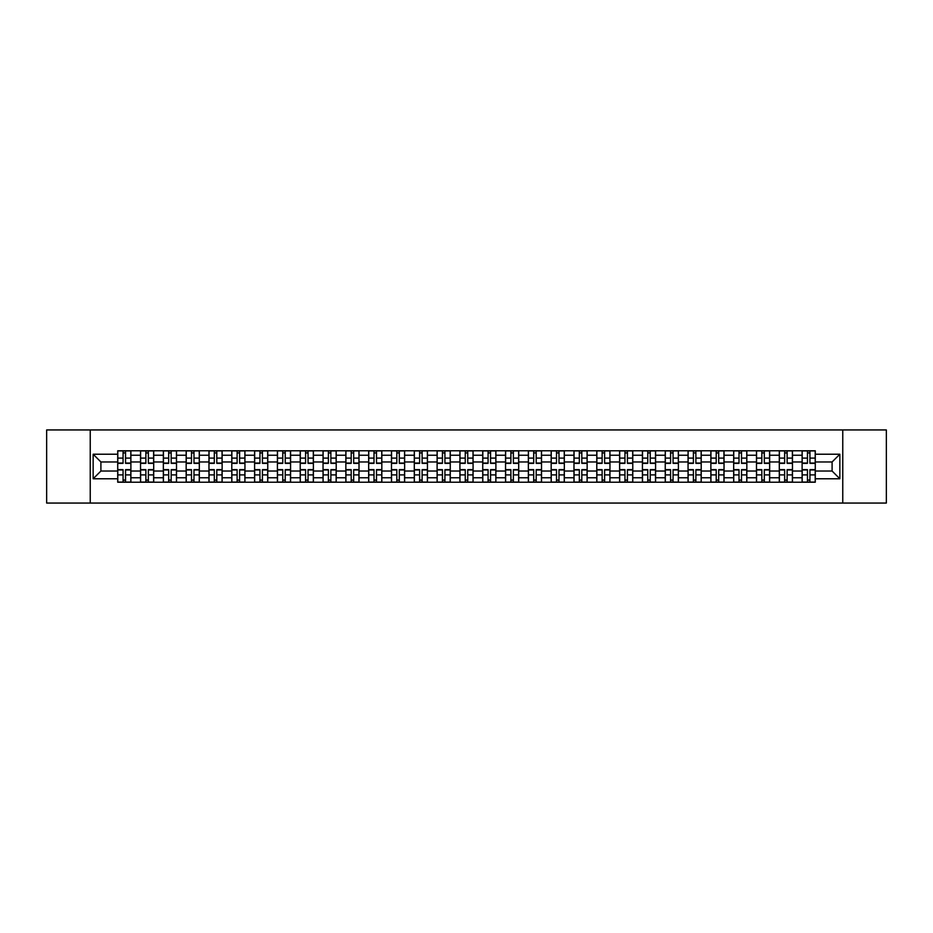<?xml version="1.0" encoding="UTF-8"?>
<svg xmlns="http://www.w3.org/2000/svg" width="933" height="933" viewBox="0 0 933 933"><rect width="100%" height="100%" fill="white"/><g stroke="black" fill="none" stroke-linecap="round" stroke-linejoin="round"><path stroke-width="1.4" d="M842.767 503.062L886.35 503.062L886.35 429.938L46.65 429.938L46.65 503.062L842.767 503.062L842.767 429.938M140.533 482.221L140.533 455.234L130.888 455.234L130.888 482.221M130.888 455.234L130.888 450.779M140.533 455.234L140.533 450.779M153.7 450.779L153.7 482.221M163.345 482.221L163.345 450.779M176.512 450.779L176.512 482.221M186.157 482.221L186.157 450.779M199.324 450.779L199.324 482.221M208.969 482.221L208.969 450.779M222.136 450.779L222.136 482.221M231.792 482.221L231.792 450.779M244.947 450.779L244.947 482.221M254.604 482.221L254.604 450.779M267.759 450.779L267.759 482.221M277.416 482.221L277.416 450.779M290.571 450.779L290.571 482.221M300.228 482.221L300.228 450.779M313.383 450.779L313.383 482.221M323.04 482.221L323.04 450.779M336.207 450.779L336.207 482.221M345.851 482.221L345.851 450.779M359.018 450.779L359.018 482.221M368.663 482.221L368.663 450.779M381.83 450.779L381.83 482.221M391.475 482.221L391.475 450.779M404.642 450.779L404.642 482.221M414.299 482.221L414.299 450.779M427.454 450.779L427.454 482.221M437.111 482.221L437.111 450.779M450.266 450.779L450.266 482.221M459.922 482.221L459.922 450.779M473.078 450.779L473.078 482.221M482.734 482.221L482.734 450.779M495.889 450.779L495.889 482.221M505.546 482.221L505.546 450.779M518.701 450.779L518.701 482.221M528.358 482.221L528.358 450.779M541.525 450.779L541.525 482.221M551.17 482.221L551.17 450.779M564.337 450.779L564.337 482.221M573.982 482.221L573.982 450.779M587.149 450.779L587.149 482.221M596.793 482.221L596.793 450.779M609.96 450.779L609.96 482.221M619.617 482.221L619.617 450.779M632.772 450.779L632.772 482.221M642.429 482.221L642.429 450.779M655.584 450.779L655.584 482.221M665.241 482.221L665.241 450.779M678.396 450.779L678.396 482.221M688.053 482.221L688.053 450.779M701.208 450.779L701.208 482.221M710.864 482.221L710.864 450.779M724.031 450.779L724.031 482.221M733.676 482.221L733.676 450.779M746.843 450.779L746.843 482.221M756.488 482.221L756.488 450.779M769.655 450.779L769.655 482.221M779.3 482.221L779.3 450.779M792.467 450.779L792.467 482.221M802.112 482.221L802.112 450.779M802.112 471.037L792.467 471.037M779.3 471.037L769.655 471.037M756.488 471.037L746.843 471.037M733.676 471.037L724.031 471.037M710.864 471.037L701.208 471.037M688.053 471.037L678.396 471.037M665.241 471.037L655.584 471.037M642.429 471.037L632.772 471.037M619.617 471.037L609.96 471.037M596.793 471.037L587.149 471.037M573.982 471.037L564.337 471.037M551.17 471.037L541.525 471.037M528.358 471.037L518.701 471.037M505.546 471.037L495.889 471.037M482.734 471.037L473.078 471.037M459.922 471.037L450.266 471.037M437.111 471.037L427.454 471.037M414.299 471.037L404.642 471.037M391.475 471.037L381.83 471.037M368.663 471.037L359.018 471.037M345.851 471.037L336.207 471.037M323.04 471.037L313.383 471.037M300.228 471.037L290.571 471.037M277.416 471.037L267.759 471.037M254.604 471.037L244.947 471.037M231.792 471.037L222.136 471.037M208.969 471.037L199.324 471.037M186.157 471.037L176.512 471.037M163.345 471.037L153.7 471.037M140.533 471.037L130.888 471.037M802.112 461.963L792.467 461.963M779.3 461.963L769.655 461.963M756.488 461.963L746.843 461.963M733.676 461.963L724.031 461.963M710.864 461.963L701.208 461.963M688.053 461.963L678.396 461.963M665.241 461.963L655.584 461.963M642.429 461.963L632.772 461.963M619.617 461.963L609.96 461.963M596.793 461.963L587.149 461.963M573.982 461.963L564.337 461.963M551.17 461.963L541.525 461.963M528.358 461.963L518.701 461.963M505.546 461.963L495.889 461.963M482.734 461.963L473.078 461.963M459.922 461.963L450.266 461.963M437.111 461.963L427.454 461.963M414.299 461.963L404.642 461.963M391.475 461.963L381.83 461.963M368.663 461.963L359.018 461.963M345.851 461.963L336.207 461.963M323.04 461.963L313.383 461.963M300.228 461.963L290.571 461.963M277.416 461.963L267.759 461.963M254.604 461.963L244.947 461.963M231.792 461.963L222.136 461.963M208.969 461.963L199.324 461.963M186.157 461.963L176.512 461.963M163.345 461.963L153.7 461.963M140.533 461.963L130.888 461.963M100.904 471.037L117.721 471.037L117.721 461.963L100.904 461.963L100.904 471.037L93.148 478.781L93.148 454.219L117.721 454.219L117.721 461.963M815.279 461.963L815.279 471.037L832.096 471.037L832.096 461.963L815.279 461.963L815.279 450.779L117.721 450.779L117.721 454.219M815.279 454.219L839.852 454.219L839.852 478.781L815.279 478.781L815.279 471.037M117.721 471.037L117.721 482.221L815.279 482.221L815.279 478.781M117.721 478.781L93.148 478.781M90.233 503.062L90.233 429.938M125.547 480.029L123.063 480.029M123.063 452.971L125.547 452.971M148.359 480.029L145.875 480.029M145.875 452.971L148.359 452.971M171.171 480.029L168.686 480.029M168.686 452.971L171.171 452.971M193.982 480.029L191.498 480.029M191.498 452.971L193.982 452.971M216.794 480.029L214.31 480.029M214.31 452.971L216.794 452.971M239.606 480.029L237.122 480.029M237.122 452.971L239.606 452.971M262.43 480.029L259.934 480.029M259.934 452.971L262.43 452.971M285.241 480.029L282.757 480.029M282.757 452.971L285.241 452.971M308.053 480.029L305.569 480.029M305.569 452.971L308.053 452.971M330.865 480.029L328.381 480.029M328.381 452.971L330.865 452.971M353.677 480.029L351.193 480.029M351.193 452.971L353.677 452.971M376.489 480.029L374.005 480.029M374.005 452.971L376.489 452.971M399.301 480.029L396.817 480.029M396.817 452.971L399.301 452.971M422.113 480.029L419.628 480.029M419.628 452.971L422.113 452.971M444.924 480.029L442.44 480.029M442.44 452.971L444.924 452.971M467.748 480.029L465.252 480.029M465.252 452.971L467.748 452.971M490.56 480.029L488.076 480.029M488.076 452.971L490.56 452.971M513.372 480.029L510.887 480.029M510.887 452.971L513.372 452.971M536.183 480.029L533.699 480.029M533.699 452.971L536.183 452.971M558.995 480.029L556.511 480.029M556.511 452.971L558.995 452.971M581.807 480.029L579.323 480.029M579.323 452.971L581.807 452.971M604.619 480.029L602.135 480.029M602.135 452.971L604.619 452.971M627.431 480.029L624.947 480.029M624.947 452.971L627.431 452.971M650.243 480.029L647.759 480.029M647.759 452.971L650.243 452.971M673.066 480.029L670.57 480.029M670.57 452.971L673.066 452.971M695.878 480.029L693.394 480.029M693.394 452.971L695.878 452.971M718.69 480.029L716.206 480.029M716.206 452.971L718.69 452.971M741.502 480.029L739.018 480.029M739.018 452.971L741.502 452.971M764.314 480.029L761.829 480.029M761.829 452.971L764.314 452.971M787.125 480.029L784.641 480.029M784.641 452.971L787.125 452.971M809.937 480.029L807.453 480.029M807.453 452.971L809.937 452.971M93.148 454.219L100.904 461.963M832.096 471.037L839.852 478.781M832.096 461.963L839.852 454.219M125.547 463.351L125.547 450.931L130.807 450.931L130.807 463.351L125.547 463.351M123.063 452.832L125.547 452.832M123.063 450.931L117.791 450.931L117.791 463.351L123.063 463.351L123.063 450.931L125.547 450.931M123.063 469.649L123.063 482.069L117.791 482.069L117.791 469.649L123.063 469.649M125.547 480.168L123.063 480.168M125.547 482.069L130.807 482.069L130.807 469.649L125.547 469.649L125.547 482.069L123.063 482.069M148.359 463.351L148.359 450.931L153.618 450.931L153.618 463.351L148.359 463.351M145.875 452.832L148.359 452.832M145.875 450.931L140.603 450.931L140.603 463.351L145.875 463.351L145.875 450.931L148.359 450.931M171.171 463.351L171.171 450.931L176.442 450.931L176.442 463.351L171.171 463.351M168.686 452.832L171.171 452.832M168.686 450.931L163.427 450.931L163.427 463.351L168.686 463.351L168.686 450.931L171.171 450.931M145.875 469.649L145.875 482.069L140.603 482.069L140.603 469.649L145.875 469.649M148.359 480.168L145.875 480.168M148.359 482.069L153.618 482.069L153.618 469.649L148.359 469.649L148.359 482.069L145.875 482.069M168.686 469.649L168.686 482.069L163.427 482.069L163.427 469.649L168.686 469.649M171.171 480.168L168.686 480.168M171.171 482.069L176.442 482.069L176.442 469.649L171.171 469.649L171.171 482.069L168.686 482.069M193.982 463.351L193.982 450.931L199.254 450.931L199.254 463.351L193.982 463.351M191.498 452.832L193.982 452.832M191.498 450.931L186.238 450.931L186.238 463.351L191.498 463.351L191.498 450.931L193.982 450.931M216.794 463.351L216.794 450.931L222.066 450.931L222.066 463.351L216.794 463.351M214.31 452.832L216.794 452.832M214.31 450.931L209.05 450.931L209.05 463.351L214.31 463.351L214.31 450.931L216.794 450.931M239.606 463.351L239.606 450.931L244.878 450.931L244.878 463.351L239.606 463.351M237.122 452.832L239.606 452.832M237.122 450.931L231.862 450.931L231.862 463.351L237.122 463.351L237.122 450.931L239.606 450.931M191.498 469.649L191.498 482.069L186.238 482.069L186.238 469.649L191.498 469.649M193.982 480.168L191.498 480.168M193.982 482.069L199.254 482.069L199.254 469.649L193.982 469.649L193.982 482.069L191.498 482.069M214.31 469.649L214.31 482.069L209.05 482.069L209.05 469.649L214.31 469.649M216.794 480.168L214.31 480.168M216.794 482.069L222.066 482.069L222.066 469.649L216.794 469.649L216.794 482.069L214.31 482.069M237.122 469.649L237.122 482.069L231.862 482.069L231.862 469.649L237.122 469.649M239.606 480.168L237.122 480.168M239.606 482.069L244.878 482.069L244.878 469.649L239.606 469.649L239.606 482.069L237.122 482.069M262.43 463.351L262.43 450.931L267.689 450.931L267.689 463.351L262.43 463.351M259.934 452.832L262.43 452.832M259.934 450.931L254.674 450.931L254.674 463.351L259.934 463.351L259.934 450.931L262.43 450.931M259.934 469.649L259.934 482.069L254.674 482.069L254.674 469.649L259.934 469.649M262.43 480.168L259.934 480.168M262.43 482.069L267.689 482.069L267.689 469.649L262.43 469.649L262.43 482.069L259.934 482.069M285.241 463.351L285.241 450.931L290.501 450.931L290.501 463.351L285.241 463.351M282.757 452.832L285.241 452.832M282.757 450.931L277.486 450.931L277.486 463.351L282.757 463.351L282.757 450.931L285.241 450.931M282.757 469.649L282.757 482.069L277.486 482.069L277.486 469.649L282.757 469.649M285.241 480.168L282.757 480.168M285.241 482.069L290.501 482.069L290.501 469.649L285.241 469.649L285.241 482.069L282.757 482.069M308.053 463.351L308.053 450.931L313.313 450.931L313.313 463.351L308.053 463.351M305.569 452.832L308.053 452.832M305.569 450.931L300.298 450.931L300.298 463.351L305.569 463.351L305.569 450.931L308.053 450.931M305.569 469.649L305.569 482.069L300.298 482.069L300.298 469.649L305.569 469.649M308.053 480.168L305.569 480.168M308.053 482.069L313.313 482.069L313.313 469.649L308.053 469.649L308.053 482.069L305.569 482.069M330.865 463.351L330.865 450.931L336.125 450.931L336.125 463.351L330.865 463.351M328.381 452.832L330.865 452.832M328.381 450.931L323.11 450.931L323.11 463.351L328.381 463.351L328.381 450.931L330.865 450.931M328.381 469.649L328.381 482.069L323.11 482.069L323.11 469.649L328.381 469.649M330.865 480.168L328.381 480.168M330.865 482.069L336.125 482.069L336.125 469.649L330.865 469.649L330.865 482.069L328.381 482.069M353.677 463.351L353.677 450.931L358.937 450.931L358.937 463.351L353.677 463.351M351.193 452.832L353.677 452.832M351.193 450.931L345.921 450.931L345.921 463.351L351.193 463.351L351.193 450.931L353.677 450.931M376.489 463.351L376.489 450.931L381.76 450.931L381.76 463.351L376.489 463.351M374.005 452.832L376.489 452.832M374.005 450.931L368.745 450.931L368.745 463.351L374.005 463.351L374.005 450.931L376.489 450.931M399.301 463.351L399.301 450.931L404.572 450.931L404.572 463.351L399.301 463.351M396.817 452.832L399.301 452.832M396.817 450.931L391.557 450.931L391.557 463.351L396.817 463.351L396.817 450.931L399.301 450.931M422.113 463.351L422.113 450.931L427.384 450.931L427.384 463.351L422.113 463.351M419.628 452.832L422.113 452.832M419.628 450.931L414.369 450.931L414.369 463.351L419.628 463.351L419.628 450.931L422.113 450.931M444.924 463.351L444.924 450.931L450.196 450.931L450.196 463.351L444.924 463.351M442.44 452.832L444.924 452.832M442.44 450.931L437.18 450.931L437.18 463.351L442.44 463.351L442.44 450.931L444.924 450.931M467.748 463.351L467.748 450.931L473.008 450.931L473.008 463.351L467.748 463.351M465.252 452.832L467.748 452.832M465.252 450.931L459.992 450.931L459.992 463.351L465.252 463.351L465.252 450.931L467.748 450.931M351.193 469.649L351.193 482.069L345.921 482.069L345.921 469.649L351.193 469.649M353.677 480.168L351.193 480.168M353.677 482.069L358.937 482.069L358.937 469.649L353.677 469.649L353.677 482.069L351.193 482.069M374.005 469.649L374.005 482.069L368.745 482.069L368.745 469.649L374.005 469.649M376.489 480.168L374.005 480.168M376.489 482.069L381.76 482.069L381.76 469.649L376.489 469.649L376.489 482.069L374.005 482.069M396.817 469.649L396.817 482.069L391.557 482.069L391.557 469.649L396.817 469.649M399.301 480.168L396.817 480.168M399.301 482.069L404.572 482.069L404.572 469.649L399.301 469.649L399.301 482.069L396.817 482.069M419.628 469.649L419.628 482.069L414.369 482.069L414.369 469.649L419.628 469.649M422.113 480.168L419.628 480.168M422.113 482.069L427.384 482.069L427.384 469.649L422.113 469.649L422.113 482.069L419.628 482.069M442.44 469.649L442.44 482.069L437.18 482.069L437.18 469.649L442.44 469.649M444.924 480.168L442.44 480.168M444.924 482.069L450.196 482.069L450.196 469.649L444.924 469.649L444.924 482.069L442.44 482.069M465.252 469.649L465.252 482.069L459.992 482.069L459.992 469.649L465.252 469.649M467.748 480.168L465.252 480.168M467.748 482.069L473.008 482.069L473.008 469.649L467.748 469.649L467.748 482.069L465.252 482.069M490.56 463.351L490.56 450.931L495.82 450.931L495.82 463.351L490.56 463.351M488.076 452.832L490.56 452.832M488.076 450.931L482.804 450.931L482.804 463.351L488.076 463.351L488.076 450.931L490.56 450.931M488.076 469.649L488.076 482.069L482.804 482.069L482.804 469.649L488.076 469.649M490.56 480.168L488.076 480.168M490.56 482.069L495.82 482.069L495.82 469.649L490.56 469.649L490.56 482.069L488.076 482.069M513.372 463.351L513.372 450.931L518.631 450.931L518.631 463.351L513.372 463.351M510.887 452.832L513.372 452.832M510.887 450.931L505.616 450.931L505.616 463.351L510.887 463.351L510.887 450.931L513.372 450.931M510.887 469.649L510.887 482.069L505.616 482.069L505.616 469.649L510.887 469.649M513.372 480.168L510.887 480.168M513.372 482.069L518.631 482.069L518.631 469.649L513.372 469.649L513.372 482.069L510.887 482.069M536.183 463.351L536.183 450.931L541.443 450.931L541.443 463.351L536.183 463.351M533.699 452.832L536.183 452.832M533.699 450.931L528.428 450.931L528.428 463.351L533.699 463.351L533.699 450.931L536.183 450.931M533.699 469.649L533.699 482.069L528.428 482.069L528.428 469.649L533.699 469.649M536.183 480.168L533.699 480.168M536.183 482.069L541.443 482.069L541.443 469.649L536.183 469.649L536.183 482.069L533.699 482.069M558.995 463.351L558.995 450.931L564.255 450.931L564.255 463.351L558.995 463.351M556.511 452.832L558.995 452.832M556.511 450.931L551.24 450.931L551.24 463.351L556.511 463.351L556.511 450.931L558.995 450.931M556.511 469.649L556.511 482.069L551.24 482.069L551.24 469.649L556.511 469.649M558.995 480.168L556.511 480.168M558.995 482.069L564.255 482.069L564.255 469.649L558.995 469.649L558.995 482.069L556.511 482.069M581.807 463.351L581.807 450.931L587.079 450.931L587.079 463.351L581.807 463.351M579.323 452.832L581.807 452.832M579.323 450.931L574.063 450.931L574.063 463.351L579.323 463.351L579.323 450.931L581.807 450.931M579.323 469.649L579.323 482.069L574.063 482.069L574.063 469.649L579.323 469.649M581.807 480.168L579.323 480.168M581.807 482.069L587.079 482.069L587.079 469.649L581.807 469.649L581.807 482.069L579.323 482.069M604.619 463.351L604.619 450.931L609.89 450.931L609.89 463.351L604.619 463.351M602.135 452.832L604.619 452.832M602.135 450.931L596.875 450.931L596.875 463.351L602.135 463.351L602.135 450.931L604.619 450.931M602.135 469.649L602.135 482.069L596.875 482.069L596.875 469.649L602.135 469.649M604.619 480.168L602.135 480.168M604.619 482.069L609.89 482.069L609.89 469.649L604.619 469.649L604.619 482.069L602.135 482.069M627.431 463.351L627.431 450.931L632.702 450.931L632.702 463.351L627.431 463.351M624.947 452.832L627.431 452.832M624.947 450.931L619.687 450.931L619.687 463.351L624.947 463.351L624.947 450.931L627.431 450.931M624.947 469.649L624.947 482.069L619.687 482.069L619.687 469.649L624.947 469.649M627.431 480.168L624.947 480.168M627.431 482.069L632.702 482.069L632.702 469.649L627.431 469.649L627.431 482.069L624.947 482.069M650.243 463.351L650.243 450.931L655.514 450.931L655.514 463.351L650.243 463.351M647.759 452.832L650.243 452.832M647.759 450.931L642.499 450.931L642.499 463.351L647.759 463.351L647.759 450.931L650.243 450.931M647.759 469.649L647.759 482.069L642.499 482.069L642.499 469.649L647.759 469.649M650.243 480.168L647.759 480.168M650.243 482.069L655.514 482.069L655.514 469.649L650.243 469.649L650.243 482.069L647.759 482.069M673.066 463.351L673.066 450.931L678.326 450.931L678.326 463.351L673.066 463.351M670.57 452.832L673.066 452.832M670.57 450.931L665.311 450.931L665.311 463.351L670.57 463.351L670.57 450.931L673.066 450.931M670.57 469.649L670.57 482.069L665.311 482.069L665.311 469.649L670.57 469.649M673.066 480.168L670.57 480.168M673.066 482.069L678.326 482.069L678.326 469.649L673.066 469.649L673.066 482.069L670.57 482.069M695.878 463.351L695.878 450.931L701.138 450.931L701.138 463.351L695.878 463.351M693.394 452.832L695.878 452.832M693.394 450.931L688.122 450.931L688.122 463.351L693.394 463.351L693.394 450.931L695.878 450.931M693.394 469.649L693.394 482.069L688.122 482.069L688.122 469.649L693.394 469.649M695.878 480.168L693.394 480.168M695.878 482.069L701.138 482.069L701.138 469.649L695.878 469.649L695.878 482.069L693.394 482.069M718.69 463.351L718.69 450.931L723.95 450.931L723.95 463.351L718.69 463.351M716.206 452.832L718.69 452.832M716.206 450.931L710.934 450.931L710.934 463.351L716.206 463.351L716.206 450.931L718.69 450.931M716.206 469.649L716.206 482.069L710.934 482.069L710.934 469.649L716.206 469.649M718.69 480.168L716.206 480.168M718.69 482.069L723.95 482.069L723.95 469.649L718.69 469.649L718.69 482.069L716.206 482.069M741.502 463.351L741.502 450.931L746.762 450.931L746.762 463.351L741.502 463.351M739.018 452.832L741.502 452.832M739.018 450.931L733.746 450.931L733.746 463.351L739.018 463.351L739.018 450.931L741.502 450.931M739.018 469.649L739.018 482.069L733.746 482.069L733.746 469.649L739.018 469.649M741.502 480.168L739.018 480.168M741.502 482.069L746.762 482.069L746.762 469.649L741.502 469.649L741.502 482.069L739.018 482.069M764.314 463.351L764.314 450.931L769.573 450.931L769.573 463.351L764.314 463.351M761.829 452.832L764.314 452.832M761.829 450.931L756.558 450.931L756.558 463.351L761.829 463.351L761.829 450.931L764.314 450.931M761.829 469.649L761.829 482.069L756.558 482.069L756.558 469.649L761.829 469.649M764.314 480.168L761.829 480.168M764.314 482.069L769.573 482.069L769.573 469.649L764.314 469.649L764.314 482.069L761.829 482.069M787.125 463.351L787.125 450.931L792.397 450.931L792.397 463.351L787.125 463.351M784.641 452.832L787.125 452.832M784.641 450.931L779.382 450.931L779.382 463.351L784.641 463.351L784.641 450.931L787.125 450.931M784.641 469.649L784.641 482.069L779.382 482.069L779.382 469.649L784.641 469.649M787.125 480.168L784.641 480.168M787.125 482.069L792.397 482.069L792.397 469.649L787.125 469.649L787.125 482.069L784.641 482.069M809.937 463.351L809.937 450.931L815.209 450.931L815.209 463.351L809.937 463.351M807.453 452.832L809.937 452.832M807.453 450.931L802.193 450.931L802.193 463.351L807.453 463.351L807.453 450.931L809.937 450.931M807.453 469.649L807.453 482.069L802.193 482.069L802.193 469.649L807.453 469.649M809.937 480.168L807.453 480.168M809.937 482.069L815.209 482.069L815.209 469.649L809.937 469.649L809.937 482.069L807.453 482.069M779.3 455.234L769.655 455.234M756.488 455.234L746.843 455.234M733.676 455.234L724.031 455.234M710.864 455.234L701.208 455.234M688.053 455.234L678.396 455.234M665.241 455.234L655.584 455.234M642.429 455.234L632.772 455.234M619.617 455.234L609.96 455.234M596.793 455.234L587.149 455.234M573.982 455.234L564.337 455.234M551.17 455.234L541.525 455.234M528.358 455.234L518.701 455.234M505.546 455.234L495.889 455.234M482.734 455.234L473.078 455.234M459.922 455.234L450.266 455.234M437.111 455.234L427.454 455.234M414.299 455.234L404.642 455.234M391.475 455.234L381.83 455.234M368.663 455.234L359.018 455.234M345.851 455.234L336.207 455.234M323.04 455.234L313.383 455.234M300.228 455.234L290.571 455.234M277.416 455.234L267.759 455.234M254.604 455.234L244.947 455.234M231.792 455.234L222.136 455.234M208.969 455.234L199.324 455.234M186.157 455.234L176.512 455.234M163.345 455.234L153.7 455.234M802.112 455.234L792.467 455.234M779.3 477.766L769.655 477.766M756.488 477.766L746.843 477.766M733.676 477.766L724.031 477.766M710.864 477.766L701.208 477.766M688.053 477.766L678.396 477.766M665.241 477.766L655.584 477.766M642.429 477.766L632.772 477.766M619.617 477.766L609.96 477.766M596.793 477.766L587.149 477.766M573.982 477.766L564.337 477.766M551.17 477.766L541.525 477.766M528.358 477.766L518.701 477.766M505.546 477.766L495.889 477.766M482.734 477.766L473.078 477.766M459.922 477.766L450.266 477.766M437.111 477.766L427.454 477.766M414.299 477.766L404.642 477.766M391.475 477.766L381.83 477.766M368.663 477.766L359.018 477.766M345.851 477.766L336.207 477.766M323.04 477.766L313.383 477.766M300.228 477.766L290.571 477.766M277.416 477.766L267.759 477.766M254.604 477.766L244.947 477.766M231.792 477.766L222.136 477.766M208.969 477.766L199.324 477.766M186.157 477.766L176.512 477.766M163.345 477.766L153.7 477.766M140.533 477.766L130.888 477.766M802.112 477.766L792.467 477.766M125.547 463.048L130.807 463.048M125.547 458.103L130.807 458.103M117.791 463.048L123.063 463.048M117.791 458.103L123.063 458.103M123.063 469.952L117.791 469.952M123.063 474.897L117.791 474.897M130.807 469.952L125.547 469.952M130.807 474.897L125.547 474.897M148.359 463.048L153.618 463.048M148.359 458.103L153.618 458.103M140.603 463.048L145.875 463.048M140.603 458.103L145.875 458.103M171.171 463.048L176.442 463.048M171.171 458.103L176.442 458.103M163.427 463.048L168.686 463.048M163.427 458.103L168.686 458.103M145.875 469.952L140.603 469.952M145.875 474.897L140.603 474.897M153.618 469.952L148.359 469.952M153.618 474.897L148.359 474.897M168.686 469.952L163.427 469.952M168.686 474.897L163.427 474.897M176.442 469.952L171.171 469.952M176.442 474.897L171.171 474.897M193.982 463.048L199.254 463.048M193.982 458.103L199.254 458.103M186.238 463.048L191.498 463.048M186.238 458.103L191.498 458.103M216.794 463.048L222.066 463.048M216.794 458.103L222.066 458.103M209.05 463.048L214.31 463.048M209.05 458.103L214.31 458.103M239.606 463.048L244.878 463.048M239.606 458.103L244.878 458.103M231.862 463.048L237.122 463.048M231.862 458.103L237.122 458.103M191.498 469.952L186.238 469.952M191.498 474.897L186.238 474.897M199.254 469.952L193.982 469.952M199.254 474.897L193.982 474.897M214.31 469.952L209.05 469.952M214.31 474.897L209.05 474.897M222.066 469.952L216.794 469.952M222.066 474.897L216.794 474.897M237.122 469.952L231.862 469.952M237.122 474.897L231.862 474.897M244.878 469.952L239.606 469.952M244.878 474.897L239.606 474.897M262.43 463.048L267.689 463.048M262.43 458.103L267.689 458.103M254.674 463.048L259.934 463.048M254.674 458.103L259.934 458.103M259.934 469.952L254.674 469.952M259.934 474.897L254.674 474.897M267.689 469.952L262.43 469.952M267.689 474.897L262.43 474.897M285.241 463.048L290.501 463.048M285.241 458.103L290.501 458.103M277.486 463.048L282.757 463.048M277.486 458.103L282.757 458.103M282.757 469.952L277.486 469.952M282.757 474.897L277.486 474.897M290.501 469.952L285.241 469.952M290.501 474.897L285.241 474.897M308.053 463.048L313.313 463.048M308.053 458.103L313.313 458.103M300.298 463.048L305.569 463.048M300.298 458.103L305.569 458.103M305.569 469.952L300.298 469.952M305.569 474.897L300.298 474.897M313.313 469.952L308.053 469.952M313.313 474.897L308.053 474.897M330.865 463.048L336.125 463.048M330.865 458.103L336.125 458.103M323.11 463.048L328.381 463.048M323.11 458.103L328.381 458.103M328.381 469.952L323.11 469.952M328.381 474.897L323.11 474.897M336.125 469.952L330.865 469.952M336.125 474.897L330.865 474.897M353.677 463.048L358.937 463.048M353.677 458.103L358.937 458.103M345.921 463.048L351.193 463.048M345.921 458.103L351.193 458.103M376.489 463.048L381.76 463.048M376.489 458.103L381.76 458.103M368.745 463.048L374.005 463.048M368.745 458.103L374.005 458.103M399.301 463.048L404.572 463.048M399.301 458.103L404.572 458.103M391.557 463.048L396.817 463.048M391.557 458.103L396.817 458.103M422.113 463.048L427.384 463.048M422.113 458.103L427.384 458.103M414.369 463.048L419.628 463.048M414.369 458.103L419.628 458.103M444.924 463.048L450.196 463.048M444.924 458.103L450.196 458.103M437.18 463.048L442.44 463.048M437.18 458.103L442.44 458.103M467.748 463.048L473.008 463.048M467.748 458.103L473.008 458.103M459.992 463.048L465.252 463.048M459.992 458.103L465.252 458.103M351.193 469.952L345.921 469.952M351.193 474.897L345.921 474.897M358.937 469.952L353.677 469.952M358.937 474.897L353.677 474.897M374.005 469.952L368.745 469.952M374.005 474.897L368.745 474.897M381.76 469.952L376.489 469.952M381.76 474.897L376.489 474.897M396.817 469.952L391.557 469.952M396.817 474.897L391.557 474.897M404.572 469.952L399.301 469.952M404.572 474.897L399.301 474.897M419.628 469.952L414.369 469.952M419.628 474.897L414.369 474.897M427.384 469.952L422.113 469.952M427.384 474.897L422.113 474.897M442.44 469.952L437.18 469.952M442.44 474.897L437.18 474.897M450.196 469.952L444.924 469.952M450.196 474.897L444.924 474.897M465.252 469.952L459.992 469.952M465.252 474.897L459.992 474.897M473.008 469.952L467.748 469.952M473.008 474.897L467.748 474.897M490.56 463.048L495.82 463.048M490.56 458.103L495.82 458.103M482.804 463.048L488.076 463.048M482.804 458.103L488.076 458.103M488.076 469.952L482.804 469.952M488.076 474.897L482.804 474.897M495.82 469.952L490.56 469.952M495.82 474.897L490.56 474.897M513.372 463.048L518.631 463.048M513.372 458.103L518.631 458.103M505.616 463.048L510.887 463.048M505.616 458.103L510.887 458.103M510.887 469.952L505.616 469.952M510.887 474.897L505.616 474.897M518.631 469.952L513.372 469.952M518.631 474.897L513.372 474.897M536.183 463.048L541.443 463.048M536.183 458.103L541.443 458.103M528.428 463.048L533.699 463.048M528.428 458.103L533.699 458.103M533.699 469.952L528.428 469.952M533.699 474.897L528.428 474.897M541.443 469.952L536.183 469.952M541.443 474.897L536.183 474.897M558.995 463.048L564.255 463.048M558.995 458.103L564.255 458.103M551.24 463.048L556.511 463.048M551.24 458.103L556.511 458.103M556.511 469.952L551.24 469.952M556.511 474.897L551.24 474.897M564.255 469.952L558.995 469.952M564.255 474.897L558.995 474.897M581.807 463.048L587.079 463.048M581.807 458.103L587.079 458.103M574.063 463.048L579.323 463.048M574.063 458.103L579.323 458.103M579.323 469.952L574.063 469.952M579.323 474.897L574.063 474.897M587.079 469.952L581.807 469.952M587.079 474.897L581.807 474.897M604.619 463.048L609.89 463.048M604.619 458.103L609.89 458.103M596.875 463.048L602.135 463.048M596.875 458.103L602.135 458.103M602.135 469.952L596.875 469.952M602.135 474.897L596.875 474.897M609.89 469.952L604.619 469.952M609.89 474.897L604.619 474.897M627.431 463.048L632.702 463.048M627.431 458.103L632.702 458.103M619.687 463.048L624.947 463.048M619.687 458.103L624.947 458.103M624.947 469.952L619.687 469.952M624.947 474.897L619.687 474.897M632.702 469.952L627.431 469.952M632.702 474.897L627.431 474.897M650.243 463.048L655.514 463.048M650.243 458.103L655.514 458.103M642.499 463.048L647.759 463.048M642.499 458.103L647.759 458.103M647.759 469.952L642.499 469.952M647.759 474.897L642.499 474.897M655.514 469.952L650.243 469.952M655.514 474.897L650.243 474.897M673.066 463.048L678.326 463.048M673.066 458.103L678.326 458.103M665.311 463.048L670.57 463.048M665.311 458.103L670.57 458.103M670.57 469.952L665.311 469.952M670.57 474.897L665.311 474.897M678.326 469.952L673.066 469.952M678.326 474.897L673.066 474.897M695.878 463.048L701.138 463.048M695.878 458.103L701.138 458.103M688.122 463.048L693.394 463.048M688.122 458.103L693.394 458.103M693.394 469.952L688.122 469.952M693.394 474.897L688.122 474.897M701.138 469.952L695.878 469.952M701.138 474.897L695.878 474.897M718.69 463.048L723.95 463.048M718.69 458.103L723.95 458.103M710.934 463.048L716.206 463.048M710.934 458.103L716.206 458.103M716.206 469.952L710.934 469.952M716.206 474.897L710.934 474.897M723.95 469.952L718.69 469.952M723.95 474.897L718.69 474.897M741.502 463.048L746.762 463.048M741.502 458.103L746.762 458.103M733.746 463.048L739.018 463.048M733.746 458.103L739.018 458.103M739.018 469.952L733.746 469.952M739.018 474.897L733.746 474.897M746.762 469.952L741.502 469.952M746.762 474.897L741.502 474.897M764.314 463.048L769.573 463.048M764.314 458.103L769.573 458.103M756.558 463.048L761.829 463.048M756.558 458.103L761.829 458.103M761.829 469.952L756.558 469.952M761.829 474.897L756.558 474.897M769.573 469.952L764.314 469.952M769.573 474.897L764.314 474.897M787.125 463.048L792.397 463.048M787.125 458.103L792.397 458.103M779.382 463.048L784.641 463.048M779.382 458.103L784.641 458.103M784.641 469.952L779.382 469.952M784.641 474.897L779.382 474.897M792.397 469.952L787.125 469.952M792.397 474.897L787.125 474.897M809.937 463.048L815.209 463.048M809.937 458.103L815.209 458.103M802.193 463.048L807.453 463.048M802.193 458.103L807.453 458.103M807.453 469.952L802.193 469.952M807.453 474.897L802.193 474.897M815.209 469.952L809.937 469.952M815.209 474.897L809.937 474.897"/></g></svg>
